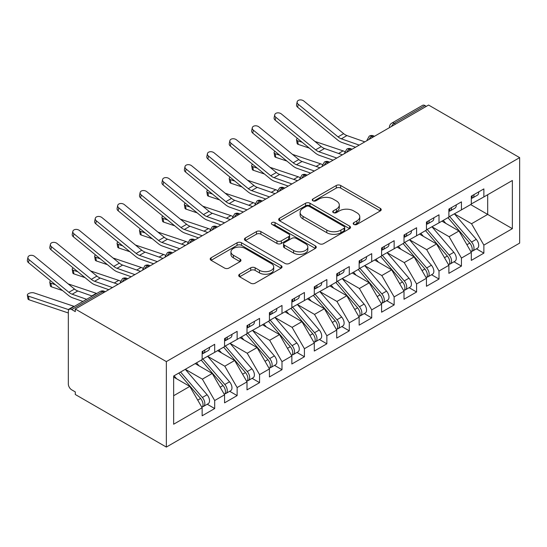 <?xml version="1.0" encoding="UTF-8"?>
<svg xmlns="http://www.w3.org/2000/svg" width="547" height="547" viewBox="0 0 547 547"><rect width="100%" height="100%" fill="white"/><g stroke="black" fill="none" stroke-linecap="round" stroke-linejoin="round"><path stroke-width="0.82" d="M353.834 224.427A2.181 1.258 0 0 0 356.917 224.427L380.309 210.923A3.111 1.798 0 0 0 381.225 209.651A3.111 1.798 0 0 0 380.309 208.38L340.678 185.495A3.111 1.798 0 0 0 336.275 185.495L312.884 199.005A2.181 1.258 0 0 0 312.241 199.894A2.181 1.258 0 0 0 312.884 200.783A2.181 1.258 0 0 0 315.961 200.783L318.99 199.033A9.962 5.75 0 0 1 333.082 199.033L336.384 200.94A9.962 5.75 0 0 1 339.304 205.009A9.962 5.75 0 0 1 336.384 209.077L333.355 210.827A2.181 1.258 0 0 0 332.72 211.716A2.181 1.258 0 0 0 333.355 212.605A2.181 1.258 0 0 0 336.439 212.605L339.468 210.855A9.962 5.75 0 0 1 353.56 210.855L356.863 212.762A9.962 5.75 0 0 1 359.782 216.831A9.962 5.75 0 0 1 356.863 220.899L353.834 222.65A2.181 1.258 0 0 0 353.198 223.538A2.181 1.258 0 0 0 353.834 224.427L353.834 222.65M239.62 274.225A3.111 1.798 0 0 0 238.704 275.497A3.111 1.798 0 0 0 239.62 276.768L250.738 283.189A3.111 1.798 0 0 0 255.141 283.189L281.124 268.187A3.111 1.798 0 0 0 282.033 266.915A3.111 1.798 0 0 0 281.124 265.644L241.487 242.765A3.111 1.798 0 0 0 237.083 242.765L211.101 257.76A3.111 1.798 0 0 0 210.192 259.032A3.111 1.798 0 0 0 211.101 260.304L224.537 268.057A3.111 1.798 0 0 0 228.94 268.057L240.058 261.637A3.111 1.798 0 0 0 240.967 260.372A3.111 1.798 0 0 0 240.058 259.1L233.398 255.251A8.328 4.807 0 0 1 230.957 251.852A8.328 4.807 0 0 1 236.099 247.408A8.328 4.807 0 0 1 245.179 248.454L271.271 263.517A8.328 4.807 0 0 1 273.705 266.915A8.328 4.807 0 0 1 268.563 271.36A8.328 4.807 0 0 1 259.49 270.314L255.141 267.804A3.111 1.798 0 0 0 250.738 267.804L239.62 274.225L239.62 276.768M428.581 105.051L519.65 157.632L166.356 361.601L75.288 309.021L428.581 105.051M319.209 243.654A3.111 1.798 0 0 0 323.612 243.654L349.595 228.653A3.111 1.798 0 0 0 350.511 227.381A3.111 1.798 0 0 0 349.595 226.109L309.964 203.231A3.111 1.798 0 0 0 305.561 203.231L279.579 218.232A3.111 1.798 0 0 0 278.669 219.497A3.111 1.798 0 0 0 279.579 220.769L319.209 243.654M272.857 224.899A2.181 1.258 0 0 1 275.066 225.207L275.066 222.615L315.359 245.876A3.111 1.798 0 0 1 316.269 247.148A3.111 1.798 0 0 1 315.359 248.42L289.377 263.422A3.111 1.798 0 0 1 284.973 263.422L245.343 240.536L245.343 237.993A3.111 1.798 0 0 0 244.427 239.265A3.111 1.798 0 0 0 245.343 240.536M245.343 237.993L256.461 231.579A3.111 1.798 0 0 1 260.864 231.579L276.939 240.858A3.111 1.798 0 0 0 281.343 240.858L288.713 236.598A3.111 1.798 0 0 0 289.63 235.326A3.111 1.798 0 0 0 288.713 234.054L271.982 224.393A2.181 1.258 0 0 1 271.346 223.504A2.181 1.258 0 0 1 272.693 222.342A2.181 1.258 0 0 1 275.066 222.615M75.288 309.021L75.288 311.612L71.698 309.54A4.759 2.749 -120 0 0 69.319 309.301A4.759 2.749 -120 0 0 68.334 311.482L68.334 384.008A4.759 2.749 -120 0 0 71.698 389.833L75.288 391.905L75.288 394.496L166.356 447.077L166.356 361.601M166.356 447.077L519.65 243.1L519.65 157.632M470.639 204.578L512.361 228.667L512.361 180.489L483.869 196.934L483.869 188.906L471.309 196.154L471.309 204.188L461.442 209.884L461.442 201.857L448.882 209.104L448.882 217.138L439.009 222.834L439.009 214.807L426.448 222.055L426.448 230.089L416.582 235.784L416.582 227.757L404.014 235.012L404.014 243.039L394.148 248.735L394.148 240.707L381.587 247.962L381.587 255.989L371.714 261.685L371.714 253.658L359.153 260.912L359.153 268.939L349.287 274.635L349.287 266.608L336.726 273.862L336.726 281.89L326.853 287.585L326.853 279.558L314.293 286.813L314.293 294.84L304.419 300.535L304.419 292.508L291.859 299.763L291.859 307.79L281.992 313.486L281.992 305.458L269.432 312.713L269.432 320.74L259.558 326.436L259.558 318.409L246.998 325.663L246.998 333.691L237.131 339.393L237.131 331.359L224.564 338.614L224.564 346.641L214.697 352.343L214.697 344.309L202.137 351.564L202.137 359.591L173.645 376.042L173.645 424.219L202.137 407.768L189.802 386.401L173.645 377.074M512.361 228.667L483.869 245.111L471.535 223.744L454.489 213.898M476.416 248.837L483.869 253.138L483.869 245.111M483.869 253.138L471.309 260.393L471.309 252.365L461.442 258.061L449.101 236.694L432.055 226.848M453.983 261.787L461.442 266.088L461.442 258.061M461.442 266.088L448.882 273.343L448.882 265.316L439.009 271.011L426.674 249.644L409.628 239.798M431.556 274.738L439.009 279.038L439.009 271.011M439.009 279.038L426.448 286.293L426.448 278.266L416.582 283.961L404.24 262.594L387.194 252.748M409.122 287.688L416.582 291.989L416.582 283.961M416.582 291.989L404.014 299.243L404.014 291.216L394.148 296.912L381.813 275.544L364.76 265.698L386.538 291.134L381.827 293.855A6.345 3.665 60 0 1 384.274 299.886A6.345 3.665 60 0 1 382.962 302.792A6.345 3.665 60 0 1 381.936 303.086M386.695 300.638L394.148 304.939L394.148 296.912M394.148 304.939L381.587 312.193L381.587 304.166L371.714 309.862L359.379 288.495L342.333 278.649M364.261 313.588L371.714 317.896L371.714 309.862M371.714 317.896L359.153 325.144L359.153 317.116L349.287 322.812L336.945 301.445L319.899 291.606M341.827 326.538L349.287 330.846L349.287 322.812M349.287 330.846L336.726 338.094L336.726 330.067L326.853 335.762L314.518 314.395L297.465 304.556M319.4 339.489L326.853 343.796L326.853 335.762M326.853 343.796L314.293 351.044L314.293 343.017L304.419 348.712L292.084 327.345L275.038 317.506M296.966 352.439L304.419 356.747L304.419 348.712M304.419 356.747L291.859 363.994L291.859 355.967L281.992 361.663L269.657 340.296L252.605 330.456M274.532 365.389L281.992 369.697L281.992 361.663M281.992 369.697L269.432 376.945L269.432 368.917L259.558 374.613L247.223 353.246L230.178 343.407M252.105 378.339L259.558 382.647L259.558 374.613M259.558 382.647L246.998 389.895L246.998 381.868L237.131 387.563L224.79 366.196L207.744 356.357M229.672 391.29L237.131 395.597L237.131 387.563M237.131 395.597L224.564 402.845L224.564 394.818L214.697 400.52L202.363 379.146L185.31 369.307M207.245 404.24L214.697 408.547L214.697 400.52M214.697 408.547L202.137 415.802L202.137 407.768M202.137 359.331L214.697 352.343M173.645 395.727L189.802 386.401M224.564 346.381L237.131 339.393M202.363 379.146L212.229 373.451L195.183 363.605M224.564 394.818L212.229 373.451M246.998 333.431L259.558 326.436M224.79 366.196L234.663 360.5L217.61 350.654M246.998 381.868L234.663 360.5M269.432 320.48L281.992 313.486M247.223 353.246L257.09 347.55L240.044 337.704M269.432 368.917L257.09 347.55M291.859 307.53L304.419 300.535M269.657 340.296L279.524 334.6L262.478 324.754M291.859 355.967L279.524 334.6M314.293 294.58L326.853 287.585M292.084 327.345L301.958 321.65L284.905 311.804M314.293 343.017L301.958 321.65M336.726 281.63L349.287 274.635M314.518 314.395L324.385 308.699L307.339 298.853M336.726 330.067L324.385 308.699M359.153 268.68L371.714 261.685M336.945 301.445L346.819 295.749L329.773 285.903M359.153 317.116L346.819 295.749M381.587 255.729L394.148 248.735M359.379 288.495L369.246 282.799L352.2 272.953M381.587 304.166L369.246 282.799M404.014 242.779L416.582 235.784M381.813 275.544L391.679 269.849L374.633 260.003M404.014 291.216L391.679 269.849M426.448 229.829L439.009 222.834M404.24 262.594L414.113 256.899L397.06 247.053M426.448 278.266L414.113 256.899M448.882 216.879L461.442 209.884M426.674 249.644L436.54 243.941L419.494 234.102M448.882 265.316L436.54 243.941M426.339 106.344L424.992 105.564L394.202 123.342L395.549 124.121M391.508 126.453A4.759 2.749 120 0 1 394.202 123.342A4.759 2.749 60 0 0 391.823 123.109L422.612 105.332A4.759 2.749 60 0 1 424.992 105.564M471.309 203.928L483.869 196.934M471.535 223.744L487.685 214.417L487.685 194.732L512.361 180.489M449.101 236.694L458.974 230.991L441.928 221.152M471.309 252.365L458.974 230.991M373.006 137.133L371.659 136.36A4.759 2.749 -120 0 0 369.28 136.121A4.759 2.749 -120 0 0 369.225 136.155L367.01 140.176A4.759 2.749 0 0 0 367.058 140.565M350.572 150.083L349.232 149.31A4.759 2.749 -120 0 0 346.853 149.071A4.759 2.749 -120 0 0 346.791 149.105L344.583 153.126A4.759 2.749 0 0 0 344.631 153.516M328.145 163.033L326.798 162.261A4.759 2.749 -120 0 0 324.419 162.021A4.759 2.749 -120 0 0 324.364 162.056L322.149 166.076A4.759 2.749 0 0 0 322.197 166.466M305.711 175.984L304.364 175.211A4.759 2.749 -120 0 0 301.985 174.972A4.759 2.749 -120 0 0 301.93 175.006L299.715 179.026A4.759 2.749 0 0 0 299.77 179.416M283.278 188.934L281.937 188.161A4.759 2.749 -120 0 0 279.558 187.922A4.759 2.749 -120 0 0 279.503 187.956L277.288 191.976A4.759 2.749 0 0 0 277.336 192.366M260.851 201.884L259.504 201.111A4.759 2.749 -120 0 0 257.124 200.872A4.759 2.749 -120 0 0 257.069 200.906L254.854 204.927A4.759 2.749 0 0 0 254.902 205.316M238.417 214.841L237.07 214.062A4.759 2.749 -120 0 0 234.69 213.822A4.759 2.749 -120 0 0 234.636 213.856L232.427 217.877A4.759 2.749 0 0 0 232.475 218.274M215.99 227.791L214.643 227.012A4.759 2.749 -120 0 0 212.263 226.773A4.759 2.749 -120 0 0 212.209 226.807L209.993 230.834A4.759 2.749 0 0 0 210.041 231.224M193.556 240.742L192.209 239.962A4.759 2.749 -120 0 0 189.83 239.723A4.759 2.749 -120 0 0 189.775 239.757L187.559 243.784A4.759 2.749 0 0 0 187.607 244.174M171.122 253.692L169.782 252.912A4.759 2.749 -120 0 0 167.403 252.68A4.759 2.749 -120 0 0 167.348 252.707L165.132 256.734A4.759 2.749 0 0 0 165.18 257.124M148.695 266.642L147.348 265.863A4.759 2.749 -120 0 0 144.969 265.63A4.759 2.749 -120 0 0 144.914 265.657L142.699 269.685A4.759 2.749 0 0 0 142.746 270.074M126.261 279.592L124.914 278.813A4.759 2.749 -120 0 0 122.535 278.58A4.759 2.749 -120 0 0 122.48 278.614L120.272 282.635A4.759 2.749 0 0 0 120.319 283.025M354.702 224.735L356.863 223.491A9.962 5.75 0 0 0 359.782 219.422L359.782 216.831M339.304 205.009L339.304 207.6A9.962 5.75 0 0 1 336.384 211.668L334.231 212.913M380.268 210.944L340.678 188.086A3.111 1.798 0 0 0 336.275 188.086L313.752 201.091M349.554 228.68L309.964 205.822A3.111 1.798 0 0 0 305.561 205.822L279.62 220.797M344.09 228.27A2.181 1.258 0 0 0 344.733 227.381A2.181 1.258 0 0 0 344.09 226.492L309.301 206.41A2.181 1.258 0 0 0 306.224 206.41L303.031 208.25A9.962 5.75 0 0 0 300.112 212.318A9.962 5.75 0 0 0 303.031 216.386L326.805 230.116A9.962 5.75 0 0 0 340.897 230.116L344.09 228.27L344.09 230.861A2.181 1.258 0 0 0 344.733 229.972L344.733 227.381M300.112 212.318L300.112 214.909A9.962 5.75 0 0 0 303.031 218.978L303.031 216.386M344.09 230.861L340.897 232.707A9.962 5.75 0 0 1 326.805 232.707L303.031 218.978M245.384 240.564L256.461 234.164L256.461 231.579M289.63 235.326L289.63 237.918A3.111 1.798 0 0 1 288.713 239.189L281.343 243.449A3.111 1.798 0 0 1 276.939 243.449L260.864 234.164A3.111 1.798 0 0 0 256.461 234.164M275.066 225.207L315.318 248.441M293.616 250.485A8.328 4.807 0 0 0 302.696 251.531A8.328 4.807 0 0 0 307.838 247.087A8.328 4.807 0 0 0 305.397 243.682L296.2 238.376A3.111 1.798 0 0 0 291.797 238.376L284.426 242.636A3.111 1.798 0 0 0 283.51 243.907A3.111 1.798 0 0 0 284.426 245.179L293.616 250.485L293.616 253.076A8.328 4.807 0 0 0 302.696 254.116A8.328 4.807 0 0 0 307.838 249.678L307.838 247.087M283.51 243.907L283.51 246.499A3.111 1.798 0 0 0 284.426 247.77L284.426 245.179M293.616 253.076L284.426 247.77M273.705 266.915L273.705 269.507A8.328 4.807 0 0 1 268.563 273.951A8.328 4.807 0 0 1 259.49 272.905L255.141 270.396A3.111 1.798 0 0 0 250.738 270.396L239.661 276.789M230.957 251.852L230.957 254.444A8.328 4.807 0 0 0 233.398 257.842L233.398 255.251M240.017 261.664L233.398 257.842M281.076 268.208L241.487 245.35A3.111 1.798 0 0 0 237.083 245.35L211.149 260.331M449.75 216.633L471.555 242.054A6.345 3.665 60 0 1 474.003 248.085A6.345 3.665 60 0 1 472.69 250.991L477.401 248.27A6.345 3.665 -120 0 0 478.714 245.364A6.345 3.665 -120 0 0 476.266 239.333L454.461 213.918M472.69 250.991A6.345 3.665 60 0 1 471.664 251.285M447.952 217.672L469.757 243.087A6.345 3.665 60 0 1 472.205 249.117A6.345 3.665 60 0 1 471.056 251.921M309.308 148.107L298.231 144.394A3.966 1.771 170.7 0 1 297.124 143.417L296.522 139.772A3.966 1.771 -9.3 0 0 297.636 140.75L302.19 142.282M297.424 138.377A3.966 1.771 -9.3 0 0 296.522 139.772M445.826 223.402L443.241 220.393M314.915 141.434L343.065 150.876A15.863 9.155 60 0 1 344.822 151.635M471.309 198.623A6.345 3.665 -120 0 0 472.205 196.031A6.345 3.665 -120 0 0 472.198 195.648M471.664 198.192A6.345 3.665 -120 0 0 472.69 197.905A6.345 3.665 -120 0 0 474.003 194.999A6.345 3.665 -120 0 0 473.989 194.609M478.7 191.888A6.345 3.665 60 0 1 478.714 192.277A6.345 3.665 60 0 1 477.401 195.183L472.69 197.905M364.815 141.864L346.948 135.574A11.74 6.776 60 0 1 343.66 133.653L303.838 101.038A3.966 2.708 11.4 0 0 299.804 99.923A3.966 2.708 11.4 0 0 297.151 101.872A3.966 2.708 11.4 0 0 298.231 104.272L297.636 107.226A3.966 2.708 -168.6 0 1 296.549 104.819L297.151 101.872M359.208 145.099L341.342 138.815A11.74 6.776 60 0 1 338.053 136.887L298.231 104.272M297.636 107.226L337.451 139.841A15.863 9.155 -120 0 0 341.902 142.439L355.516 147.232M427.316 229.583L449.121 255.005A6.345 3.665 60 0 1 451.569 261.035A6.345 3.665 60 0 1 450.256 263.941L454.967 261.22A6.345 3.665 -120 0 0 456.28 258.314A6.345 3.665 -120 0 0 453.832 252.283L432.027 226.868M450.256 263.941A6.345 3.665 60 0 1 449.231 264.235M425.525 230.622L447.33 256.037A6.345 3.665 60 0 1 449.778 262.068A6.345 3.665 60 0 1 448.622 264.871M286.874 161.057L275.797 157.345A3.966 1.771 170.7 0 1 274.69 156.367L274.095 152.722A3.966 1.771 -9.3 0 0 275.203 153.7L279.756 155.232M274.997 151.328A3.966 1.771 -9.3 0 0 274.095 152.722M423.399 236.352L420.814 233.343M292.481 154.384L320.631 163.826A15.863 9.155 60 0 1 322.388 164.585M404.883 242.54L426.687 267.955A6.345 3.665 60 0 1 429.142 273.985A6.345 3.665 60 0 1 427.829 276.891L432.533 274.17A6.345 3.665 -120 0 0 433.853 271.264A6.345 3.665 -120 0 0 431.398 265.233L409.594 239.818M427.829 276.891A6.345 3.665 60 0 1 426.797 277.185M403.091 243.572L424.896 268.994A6.345 3.665 60 0 1 427.344 275.018A6.345 3.665 60 0 1 426.195 277.821M264.447 174.008L253.37 170.295A3.966 1.771 170.7 0 1 252.263 169.317L251.661 165.673A3.966 1.771 -9.3 0 0 252.769 166.65L257.329 168.182M252.564 164.278A3.966 1.771 -9.3 0 0 251.661 165.673M400.965 249.309L398.38 246.294M270.054 167.334L298.197 176.784A15.863 9.155 60 0 1 299.961 177.536M382.456 255.49L404.26 280.905A6.345 3.665 60 0 1 406.708 286.936A6.345 3.665 60 0 1 405.395 289.842L410.106 287.12A6.345 3.665 -120 0 0 411.419 284.214A6.345 3.665 -120 0 0 408.971 278.184L387.167 252.769M405.395 289.842A6.345 3.665 60 0 1 404.37 290.136M380.657 256.522L402.462 281.944A6.345 3.665 60 0 1 404.917 287.968A6.345 3.665 60 0 1 403.761 290.772M242.013 186.958L230.937 183.245A3.966 1.771 170.7 0 1 229.829 182.267L229.234 178.623A3.966 1.771 -9.3 0 0 230.342 179.601L234.895 181.132M230.13 177.228A3.966 1.771 -9.3 0 0 229.234 178.623M378.538 262.259L375.946 259.244M247.62 180.284L275.77 189.734A15.863 9.155 60 0 1 277.527 190.486M382.962 302.792L387.673 300.071A6.345 3.665 -120 0 0 388.985 297.165A6.345 3.665 -120 0 0 386.538 291.134M358.23 269.473L380.035 294.895A6.345 3.665 60 0 1 382.483 300.918A6.345 3.665 60 0 1 381.327 303.722M219.579 199.908L208.51 196.195A3.966 1.771 170.7 0 1 207.395 195.217L206.8 191.573A3.966 1.771 -9.3 0 0 207.908 192.551L212.462 194.082M207.703 190.178A3.966 1.771 -9.3 0 0 206.8 191.573M356.104 275.209L353.519 272.194M360.022 268.44L381.827 293.855M225.193 193.235L253.336 202.684A15.863 9.155 60 0 1 255.093 203.436M448.882 211.573A6.345 3.665 -120 0 0 449.778 208.981A6.345 3.665 -120 0 0 449.764 208.598M449.231 211.149A6.345 3.665 -120 0 0 450.256 210.855A6.345 3.665 -120 0 0 451.569 207.949A6.345 3.665 -120 0 0 451.562 207.559M456.266 204.838A6.345 3.665 60 0 1 456.28 205.228A6.345 3.665 60 0 1 454.967 208.133L450.256 210.855M342.381 154.815L324.521 148.524A11.74 6.776 60 0 1 321.226 146.603L281.411 113.988A3.966 2.708 11.4 0 0 277.377 112.873A3.966 2.708 11.4 0 0 274.717 114.822A3.966 2.708 11.4 0 0 275.797 117.229L275.203 120.176A3.966 2.708 -168.6 0 1 274.122 117.769L274.717 114.822M336.774 158.049L318.908 151.765A11.74 6.776 60 0 1 315.619 149.837L275.797 117.229M275.203 120.176L315.024 152.791A15.863 9.155 -120 0 0 319.469 155.389L333.082 160.182M426.448 224.523A6.345 3.665 -120 0 0 427.344 221.932A6.345 3.665 -120 0 0 427.33 221.549M426.797 224.099A6.345 3.665 -120 0 0 427.829 223.805A6.345 3.665 -120 0 0 429.142 220.899A6.345 3.665 -120 0 0 429.128 220.509M433.839 217.788A6.345 3.665 60 0 1 433.853 218.178A6.345 3.665 60 0 1 432.533 221.084L427.829 223.805M319.954 167.765L302.088 161.481A11.74 6.776 60 0 1 298.799 159.553L258.977 126.938A3.966 2.708 11.4 0 0 254.943 125.824A3.966 2.708 11.4 0 0 252.283 127.772A3.966 2.708 11.4 0 0 253.37 130.179L252.769 133.126A3.966 2.708 -168.6 0 1 251.688 130.719L252.283 127.772M314.347 170.999L296.481 164.715A11.74 6.776 60 0 1 293.192 162.787L253.37 130.179M252.769 133.126L292.59 165.741A15.863 9.155 -120 0 0 297.042 168.346L310.655 173.132M404.014 237.473A6.345 3.665 -120 0 0 404.917 234.882A6.345 3.665 -120 0 0 404.903 234.499M404.37 237.049A6.345 3.665 -120 0 0 405.395 236.755A6.345 3.665 -120 0 0 406.708 233.849A6.345 3.665 -120 0 0 406.694 233.46M411.406 230.738A6.345 3.665 60 0 1 411.419 231.128A6.345 3.665 60 0 1 410.106 234.034L405.395 236.755M297.52 180.715L279.654 174.431A11.74 6.776 60 0 1 276.365 172.503L236.543 139.888A3.966 2.708 11.4 0 0 232.509 138.774A3.966 2.708 11.4 0 0 229.856 140.723A3.966 2.708 11.4 0 0 230.937 143.129L230.342 146.076A3.966 2.708 -168.6 0 1 229.255 143.67L229.856 140.723M291.913 183.956L274.047 177.666A11.74 6.776 60 0 1 270.758 175.737L230.937 143.129M230.342 146.076L270.163 178.691A15.863 9.155 -120 0 0 274.608 181.296L288.221 186.083M381.587 250.423A6.345 3.665 -120 0 0 382.483 247.832A6.345 3.665 -120 0 0 382.469 247.449M381.936 250A6.345 3.665 -120 0 0 382.962 249.705A6.345 3.665 -120 0 0 384.274 246.8A6.345 3.665 -120 0 0 384.267 246.41M388.979 243.695A6.345 3.665 60 0 1 388.985 244.078A6.345 3.665 60 0 1 387.673 246.984L382.962 249.705M275.093 193.665L257.227 187.382A11.74 6.776 60 0 1 253.931 185.454L214.116 152.839A3.966 2.708 11.4 0 0 210.082 151.731A3.966 2.708 11.4 0 0 207.422 153.673A3.966 2.708 11.4 0 0 208.51 156.08L207.908 159.027A3.966 2.708 -168.6 0 1 206.828 156.62L207.422 153.673M269.48 196.906L251.62 190.616A11.74 6.776 60 0 1 248.324 188.694L208.51 156.08M207.908 159.027L247.729 191.641A15.863 9.155 -120 0 0 252.174 194.247L265.787 199.033M337.595 281.39L359.4 306.805A6.345 3.665 60 0 1 361.847 312.836A6.345 3.665 60 0 1 360.535 315.742L365.246 313.021A6.345 3.665 -120 0 0 366.558 310.115A6.345 3.665 -120 0 0 364.111 304.084L342.299 278.669M360.535 315.742A6.345 3.665 60 0 1 359.509 316.036M335.796 282.423L357.601 307.845A6.345 3.665 60 0 1 360.049 313.875A6.345 3.665 60 0 1 358.9 316.672M197.152 212.865L186.076 209.145A3.966 1.771 170.7 0 1 184.968 208.168L184.366 204.523A3.966 1.771 -9.3 0 0 185.481 205.501L190.035 207.033M185.269 203.128A3.966 1.771 -9.3 0 0 184.366 204.523M333.67 288.16L331.085 285.144M202.759 206.185L230.909 215.634A15.863 9.155 60 0 1 232.666 216.386M359.153 263.374A6.345 3.665 -120 0 0 360.049 260.782A6.345 3.665 -120 0 0 360.042 260.399M359.509 262.95A6.345 3.665 -120 0 0 360.535 262.656A6.345 3.665 -120 0 0 361.847 259.75A6.345 3.665 -120 0 0 361.834 259.36M366.545 256.646A6.345 3.665 60 0 1 366.558 257.028A6.345 3.665 60 0 1 365.246 259.934L360.535 262.656M252.659 206.616L234.793 200.332A11.74 6.776 60 0 1 231.504 198.404L191.682 165.789A3.966 2.708 11.4 0 0 187.648 164.681A3.966 2.708 11.4 0 0 184.995 166.623A3.966 2.708 11.4 0 0 186.076 169.03L185.481 171.977A3.966 2.708 -168.6 0 1 184.394 169.57L184.995 166.623M247.053 209.857L229.186 203.566A11.74 6.776 60 0 1 225.897 201.645L186.076 169.03M185.481 171.977L225.296 204.592A15.863 9.155 -120 0 0 229.747 207.197L243.36 211.983M315.161 294.341L336.966 319.756A6.345 3.665 60 0 1 339.413 325.786A6.345 3.665 60 0 1 338.101 328.692L342.812 325.971A6.345 3.665 -120 0 0 344.125 323.065A6.345 3.665 -120 0 0 341.677 317.034L319.872 291.619M338.101 328.692A6.345 3.665 60 0 1 337.075 328.986M313.363 295.373L335.174 320.795A6.345 3.665 60 0 1 337.622 326.826A6.345 3.665 60 0 1 336.467 329.622M174.719 225.815L163.642 222.096A3.966 1.771 170.7 0 1 162.534 221.118L161.939 217.474A3.966 1.771 -9.3 0 0 163.047 218.451L167.601 219.983M162.835 216.079A3.966 1.771 -9.3 0 0 161.939 217.474M311.243 301.11L308.658 298.094M180.325 219.135L208.475 228.584A15.863 9.155 60 0 1 210.233 229.337M336.726 276.324A6.345 3.665 -120 0 0 337.622 273.739A6.345 3.665 -120 0 0 337.608 273.35M337.075 275.9A6.345 3.665 -120 0 0 338.101 275.606A6.345 3.665 -120 0 0 339.413 272.7A6.345 3.665 -120 0 0 339.4 272.31M344.111 269.596A6.345 3.665 60 0 1 344.125 269.979A6.345 3.665 60 0 1 342.812 272.885L338.101 275.606M230.225 219.566L212.359 213.282A11.74 6.776 60 0 1 209.07 211.354L169.249 178.739A3.966 2.708 11.4 0 0 165.221 177.631A3.966 2.708 11.4 0 0 162.562 179.573A3.966 2.708 11.4 0 0 163.642 181.98L163.047 184.927A3.966 2.708 -168.6 0 1 161.967 182.527L162.562 179.573M224.619 222.807L206.752 216.516A11.74 6.776 60 0 1 203.463 214.595L163.642 181.98M163.047 184.927L202.869 217.542A15.863 9.155 -120 0 0 207.313 220.147L220.926 224.933M292.727 307.291L314.532 332.706A6.345 3.665 60 0 1 316.986 338.737A6.345 3.665 60 0 1 315.667 341.643L320.378 338.921A6.345 3.665 -120 0 0 321.698 336.015A6.345 3.665 -120 0 0 319.243 329.985L297.438 304.57M315.667 341.643A6.345 3.665 60 0 1 314.641 341.937M290.936 308.323L312.74 333.745A6.345 3.665 60 0 1 315.188 339.776A6.345 3.665 60 0 1 314.04 342.572M152.292 238.765L141.215 235.046A3.966 1.771 170.7 0 1 140.1 234.068L139.506 230.431A3.966 1.771 -9.3 0 0 140.613 231.402L145.174 232.933M140.408 229.029A3.966 1.771 -9.3 0 0 139.506 230.431M288.809 314.06L286.225 311.045M157.898 232.085L186.042 241.535A15.863 9.155 60 0 1 187.806 242.287M314.293 289.274A6.345 3.665 -120 0 0 315.188 286.69A6.345 3.665 -120 0 0 315.175 286.3M314.641 288.85A6.345 3.665 -120 0 0 315.667 288.556A6.345 3.665 -120 0 0 316.986 285.65A6.345 3.665 -120 0 0 316.973 285.26M321.684 282.546A6.345 3.665 60 0 1 321.698 282.929A6.345 3.665 60 0 1 320.378 285.835L315.667 288.556M207.798 232.516L189.932 226.232A11.74 6.776 60 0 1 186.643 224.304L146.822 191.689A3.966 2.708 11.4 0 0 142.788 190.582A3.966 2.708 11.4 0 0 140.128 192.523A3.966 2.708 11.4 0 0 141.215 194.93L140.613 197.877A3.966 2.708 -168.6 0 1 139.533 195.477L140.128 192.523M202.192 235.757L184.325 229.466A11.74 6.776 60 0 1 181.03 227.545L141.215 194.93M140.613 197.877L180.435 230.492A15.863 9.155 -120 0 0 184.879 233.097L198.499 237.883M270.3 320.241L292.105 345.656A6.345 3.665 60 0 1 294.553 351.687A6.345 3.665 60 0 1 293.24 354.593L297.951 351.871A6.345 3.665 -120 0 0 299.264 348.965A6.345 3.665 -120 0 0 296.816 342.942L275.011 317.52M293.24 354.593A6.345 3.665 60 0 1 292.214 354.887M268.502 321.274L290.307 346.695A6.345 3.665 60 0 1 292.761 352.726A6.345 3.665 60 0 1 291.606 355.523M129.858 251.716L118.781 247.996A3.966 1.771 170.7 0 1 117.673 247.018L117.072 243.381A3.966 1.771 -9.3 0 0 118.186 244.352L122.74 245.883M117.974 241.979A3.966 1.771 -9.3 0 0 117.072 243.381M266.375 327.01L263.791 323.995M135.465 245.035L163.615 254.485A15.863 9.155 60 0 1 165.372 255.237M291.859 302.224A6.345 3.665 -120 0 0 292.761 299.64A6.345 3.665 -120 0 0 292.748 299.25M292.214 301.8A6.345 3.665 -120 0 0 293.24 301.506A6.345 3.665 -120 0 0 294.553 298.6A6.345 3.665 -120 0 0 294.539 298.211M299.25 295.496A6.345 3.665 60 0 1 299.264 295.879A6.345 3.665 60 0 1 297.951 298.785L293.24 301.506M185.365 245.466L167.498 239.183A11.74 6.776 60 0 1 164.209 237.254L124.388 204.64A3.966 2.708 11.4 0 0 120.354 203.532A3.966 2.708 11.4 0 0 117.701 205.474A3.966 2.708 11.4 0 0 118.781 207.881L118.186 210.827A3.966 2.708 -168.6 0 1 117.099 208.428L117.701 205.474M179.758 248.707L161.891 242.417A11.74 6.776 60 0 1 158.603 240.495L118.781 207.881M118.186 210.827L158.001 243.442A15.863 9.155 -120 0 0 162.452 246.047L176.066 250.841M247.866 333.191L269.671 358.606A6.345 3.665 60 0 1 272.119 364.637A6.345 3.665 60 0 1 270.806 367.543L275.517 364.822A6.345 3.665 -120 0 0 276.83 361.916A6.345 3.665 -120 0 0 274.382 355.892L252.577 330.47M270.806 367.543A6.345 3.665 60 0 1 269.78 367.837M246.075 334.224L267.88 359.646A6.345 3.665 60 0 1 270.327 365.676A6.345 3.665 60 0 1 269.172 368.473M107.424 264.666L96.347 260.946A3.966 1.771 170.7 0 1 95.24 259.969L94.645 256.331A3.966 1.771 -9.3 0 0 95.752 257.302L100.306 258.834M95.547 254.929A3.966 1.771 -9.3 0 0 94.645 256.331M243.948 339.96L241.364 336.945M113.031 257.986L141.181 267.435A15.863 9.155 60 0 1 142.938 268.187M269.432 315.175A6.345 3.665 -120 0 0 270.327 312.59A6.345 3.665 -120 0 0 270.314 312.2M269.78 314.751A6.345 3.665 -120 0 0 270.806 314.457A6.345 3.665 -120 0 0 272.119 311.551A6.345 3.665 -120 0 0 272.112 311.168M276.823 308.446A6.345 3.665 60 0 1 276.83 308.829A6.345 3.665 60 0 1 275.517 311.735L270.806 314.457M162.931 258.416L145.071 252.133A11.74 6.776 60 0 1 141.776 250.205L101.961 217.59A3.966 2.708 11.4 0 0 97.927 216.482A3.966 2.708 11.4 0 0 95.267 218.424A3.966 2.708 11.4 0 0 96.347 220.831L95.752 223.778A3.966 2.708 -168.6 0 1 94.672 221.378L95.267 218.424M157.324 261.657L139.458 255.367A11.74 6.776 60 0 1 136.169 253.446L96.347 220.831M95.752 223.778L135.574 256.393A15.863 9.155 -120 0 0 140.018 258.998L153.632 263.791M225.432 346.142L247.244 371.557A6.345 3.665 60 0 1 249.692 377.587A6.345 3.665 60 0 1 248.379 380.493L253.09 377.772A6.345 3.665 -120 0 0 254.403 374.873A6.345 3.665 -120 0 0 251.948 368.842L230.143 343.42M248.379 380.493A6.345 3.665 60 0 1 247.347 380.787M223.641 347.174L245.446 372.596A6.345 3.665 60 0 1 247.894 378.627A6.345 3.665 60 0 1 246.745 381.423M84.997 277.616L73.92 273.897A3.966 1.771 170.7 0 1 72.813 272.919L72.211 269.281A3.966 1.771 -9.3 0 0 73.319 270.259L77.879 271.784M73.113 267.886A3.966 1.771 -9.3 0 0 72.211 269.281M221.514 352.911L218.93 349.895M90.604 270.936L118.747 280.385A15.863 9.155 60 0 1 120.511 281.137M246.998 328.132A6.345 3.665 -120 0 0 247.894 325.54A6.345 3.665 -120 0 0 247.887 325.15M247.347 327.701A6.345 3.665 -120 0 0 248.379 327.407A6.345 3.665 -120 0 0 249.692 324.501A6.345 3.665 -120 0 0 249.678 324.118M254.389 321.397A6.345 3.665 60 0 1 254.403 321.78A6.345 3.665 60 0 1 253.09 324.686L248.379 327.407M140.504 271.367L122.637 265.083A11.74 6.776 60 0 1 119.349 263.155L79.527 230.54A3.966 2.708 11.4 0 0 75.493 229.432A3.966 2.708 11.4 0 0 72.833 231.374A3.966 2.708 11.4 0 0 73.92 233.781L73.319 236.735A3.966 2.708 -168.6 0 1 72.238 234.328L72.833 231.374M134.897 274.608L117.031 268.317A11.74 6.776 60 0 1 113.742 266.396L73.92 233.781M73.319 236.735L113.14 269.343A15.863 9.155 -120 0 0 117.591 271.948L131.205 276.741M203.005 359.092L224.81 384.507A6.345 3.665 60 0 1 227.258 390.537A6.345 3.665 60 0 1 225.945 393.443L230.656 390.722A6.345 3.665 -120 0 0 231.969 387.823A6.345 3.665 -120 0 0 229.521 381.792L207.716 356.37M225.945 393.443A6.345 3.665 60 0 1 224.92 393.737M201.207 360.124L223.012 385.546A6.345 3.665 60 0 1 225.467 391.577A6.345 3.665 60 0 1 224.311 394.373M62.563 290.566L51.486 286.847A3.966 1.771 170.7 0 1 50.379 285.869L49.784 282.231A3.966 1.771 -9.3 0 0 50.892 283.209L55.445 284.734M50.68 280.837A3.966 1.771 -9.3 0 0 49.784 282.231M199.087 365.861L196.496 362.846M68.17 283.886L96.32 293.336A15.863 9.155 60 0 1 96.723 293.479M224.564 341.082A6.345 3.665 -120 0 0 225.467 338.49A6.345 3.665 -120 0 0 225.453 338.101M224.92 340.651A6.345 3.665 -120 0 0 225.945 340.357A6.345 3.665 -120 0 0 227.258 337.451A6.345 3.665 -120 0 0 227.244 337.068M231.955 334.347A6.345 3.665 60 0 1 231.969 334.73A6.345 3.665 60 0 1 230.656 337.636L225.945 340.357M118.07 284.317L100.204 278.033A11.74 6.776 60 0 1 96.915 276.105L57.093 243.49A3.966 2.708 11.4 0 0 53.066 242.383A3.966 2.708 11.4 0 0 50.406 244.324A3.966 2.708 11.4 0 0 51.486 246.731L50.892 249.685A3.966 2.708 -168.6 0 1 49.804 247.278L50.406 244.324M112.463 287.558L94.597 281.267A11.74 6.776 60 0 1 91.308 279.346L51.486 246.731M50.892 249.685L90.713 282.293A15.863 9.155 -120 0 0 95.157 284.898L108.771 289.691M180.572 372.042L202.376 397.457A6.345 3.665 60 0 1 204.831 403.488A6.345 3.665 60 0 1 203.511 406.394L208.222 403.672A6.345 3.665 -120 0 0 209.535 400.773A6.345 3.665 -120 0 0 207.087 394.743L185.283 369.321M203.511 406.394A6.345 3.665 60 0 1 202.486 406.688M178.78 373.081L200.585 398.496A6.345 3.665 60 0 1 203.033 404.527A6.345 3.665 60 0 1 201.884 407.33M68.334 312.98L29.059 299.797A3.966 1.771 170.7 0 1 27.945 298.819L27.35 295.182A3.966 1.771 -9.3 0 0 28.458 296.159L68.279 309.527A15.863 9.155 60 0 1 68.84 309.725M74.296 306.429A15.863 9.155 60 0 0 73.886 306.286L34.064 292.918A3.966 1.771 -9.3 0 0 29.647 293.117A3.966 1.771 -9.3 0 0 27.35 295.182M176.654 378.811L174.069 375.796M202.137 354.032A6.345 3.665 -120 0 0 203.033 351.441A6.345 3.665 -120 0 0 203.019 351.051M202.486 353.601A6.345 3.665 -120 0 0 203.511 353.307A6.345 3.665 -120 0 0 204.831 350.401A6.345 3.665 -120 0 0 204.817 350.018M209.528 347.297A6.345 3.665 60 0 1 209.535 347.687A6.345 3.665 60 0 1 208.222 350.586L203.511 353.307M92.238 296.071L77.777 290.983A11.74 6.776 60 0 1 74.488 289.055L34.666 256.447A3.966 2.708 11.4 0 0 30.632 255.333A3.966 2.708 11.4 0 0 27.972 257.275A3.966 2.708 11.4 0 0 29.059 259.681L28.458 262.635A3.966 2.708 -168.6 0 1 27.377 260.228L27.972 257.275M86.631 299.312L72.17 294.218A11.74 6.776 60 0 1 68.874 292.296L29.059 259.681M28.458 262.635L68.279 295.243A15.863 9.155 -120 0 0 72.724 297.848L82.939 301.438M103.834 292.542L102.487 291.763L71.698 309.54M105.222 291.736L104.867 291.53A4.759 2.749 120 0 0 102.487 291.763A4.759 2.749 -120 0 0 100.108 291.53L69.319 309.301M374.401 136.333L374.039 136.121A4.759 2.749 120 0 0 371.659 136.36A4.759 2.749 120 0 0 369.081 139.403M389.443 127.642L389.443 127.225A4.759 2.749 0 0 0 389.491 127.615M351.967 149.283L351.605 149.071A4.759 2.749 120 0 0 349.232 149.31A4.759 2.749 120 0 0 346.648 152.353M329.54 162.233L329.178 162.021A4.759 2.749 120 0 0 326.798 162.261A4.759 2.749 120 0 0 324.214 165.303M307.106 175.184L306.744 174.972A4.759 2.749 120 0 0 304.364 175.211A4.759 2.749 120 0 0 301.787 178.254M284.672 188.134L284.317 187.922A4.759 2.749 120 0 0 281.937 188.161A4.759 2.749 120 0 0 279.353 191.204M262.245 201.084L261.883 200.872A4.759 2.749 120 0 0 259.504 201.111A4.759 2.749 120 0 0 256.926 204.154M239.812 214.034L239.449 213.822A4.759 2.749 120 0 0 237.07 214.062A4.759 2.749 120 0 0 234.492 217.104M217.378 226.984L217.022 226.773A4.759 2.749 120 0 0 214.643 227.012A4.759 2.749 120 0 0 212.058 230.055M194.951 239.935L194.588 239.723A4.759 2.749 120 0 0 192.209 239.962A4.759 2.749 120 0 0 189.631 243.005M172.517 252.885L172.161 252.68A4.759 2.749 120 0 0 169.782 252.912A4.759 2.749 120 0 0 167.197 255.955M150.09 265.835L149.728 265.63A4.759 2.749 120 0 0 147.348 265.863A4.759 2.749 120 0 0 144.764 268.905M127.656 278.785L127.294 278.58A4.759 2.749 120 0 0 124.914 278.813A4.759 2.749 120 0 0 122.337 281.855M356.863 223.491L356.863 220.899M333.355 212.605L333.355 210.827M336.384 211.668L336.384 209.077M312.884 200.783L312.884 199.005M336.275 188.086L336.275 185.495M340.678 188.086L340.678 185.495M380.309 210.923L380.309 208.38M279.579 220.769L279.579 218.232M305.561 205.822L305.561 203.231M309.964 205.822L309.964 203.231M349.595 228.653L349.595 226.109M326.805 232.707L326.805 230.116M340.897 232.707L340.897 230.116M260.864 234.164L260.864 231.579M276.939 243.449L276.939 240.858M281.343 243.449L281.343 240.858M288.713 239.189L288.713 236.598M315.359 248.42L315.359 245.876M250.738 270.396L250.738 267.804M255.141 270.396L255.141 267.804M259.49 272.905L259.49 270.314M240.058 261.637L240.058 259.1M211.101 260.304L211.101 257.76M237.083 245.35L237.083 242.765M241.487 245.35L241.487 242.765M281.124 268.187L281.124 265.644M297.636 140.75L298.231 144.394M469.757 243.087L466.906 244.735M476.266 239.333L471.555 242.054M343.065 150.876L338.572 153.475M341.342 138.815L346.948 135.574M338.053 136.887L343.66 133.653M275.203 153.7L275.797 157.345M447.33 256.037L444.479 257.685M453.832 252.283L449.121 255.005M320.631 163.826L316.139 166.425M252.769 166.65L253.37 170.295M424.896 268.994L422.045 270.635M431.398 265.233L426.687 267.955M298.197 176.784L293.705 179.375M230.342 179.601L230.937 183.245M402.462 281.944L399.611 283.585M408.971 278.184L404.26 280.905M275.77 189.734L271.278 192.325M207.908 192.551L208.51 196.195M380.035 294.895L377.184 296.536M253.336 202.684L248.844 205.275M318.908 151.765L324.521 148.524M315.619 149.837L321.226 146.603M296.481 164.715L302.088 161.481M293.192 162.787L298.799 159.553M274.047 177.666L279.654 174.431M270.758 175.737L276.365 172.503M251.62 190.616L257.227 187.382M248.324 188.694L253.931 185.454M185.481 205.501L186.076 209.145M357.601 307.845L354.75 309.486M364.111 304.084L359.4 306.805M230.909 215.634L226.417 218.226M229.186 203.566L234.793 200.332M225.897 201.645L231.504 198.404M163.047 218.451L163.642 222.096M335.174 320.795L332.323 322.436M341.677 317.034L336.966 319.756M208.475 228.584L203.983 231.176M206.752 216.516L212.359 213.282M203.463 214.595L209.07 211.354M140.613 231.402L141.215 235.046M312.74 333.745L309.889 335.393M319.243 329.985L314.532 332.706M186.042 241.535L181.549 244.126M184.325 229.466L189.932 226.232M181.03 227.545L186.643 224.304M118.186 244.352L118.781 247.996M290.307 346.695L287.455 348.343M296.816 342.942L292.105 345.656M163.615 254.485L159.122 257.076M161.891 242.417L167.498 239.183M158.603 240.495L164.209 237.254M95.752 257.302L96.347 260.946M267.88 359.646L265.028 361.293M274.382 355.892L269.671 358.606M141.181 267.435L136.688 270.027M139.458 255.367L145.071 252.133M136.169 253.446L141.776 250.205M73.319 270.259L73.92 273.897M245.446 372.596L242.595 374.244M251.948 368.842L247.244 371.557M118.747 280.385L114.261 282.977M117.031 268.317L122.637 265.083M113.742 266.396L119.349 263.155M50.892 283.209L51.486 286.847M223.012 385.546L220.161 387.194M229.521 381.792L224.81 384.507M96.32 293.336L91.828 295.927M94.597 281.267L100.204 278.033M91.308 279.346L96.915 276.105M28.458 296.159L29.059 299.797M200.585 398.496L197.734 400.144M207.087 394.743L202.376 397.457M73.886 306.286L68.279 309.527M72.17 294.218L77.777 290.983M68.874 292.296L74.488 289.055M374.039 136.121A4.759 4.759 0 0 0 369.28 136.121M391.823 123.109A4.759 4.759 0 0 0 389.443 127.225M351.605 149.071A4.759 4.759 0 0 0 346.853 149.071M367.01 140.176L367.01 140.593M329.178 162.021A4.759 4.759 0 0 0 324.419 162.021M344.583 153.126L344.583 153.543M306.744 174.972A4.759 4.759 0 0 0 301.985 174.972M322.149 166.076L322.149 166.493M284.317 187.922A4.759 4.759 0 0 0 279.558 187.922M299.715 179.026L299.715 179.443M261.883 200.872A4.759 4.759 0 0 0 257.124 200.872M277.288 191.976L277.288 192.4M239.449 213.822A4.759 4.759 0 0 0 234.69 213.822M254.854 204.927L254.854 205.351M217.022 226.773A4.759 4.759 0 0 0 212.263 226.773M232.427 217.877L232.427 218.301M194.588 239.723A4.759 4.759 0 0 0 189.83 239.723M209.993 230.834L209.993 231.251M172.161 252.68A4.759 4.759 0 0 0 167.403 252.68M187.559 243.784L187.559 244.201M149.728 265.63A4.759 4.759 0 0 0 144.969 265.63M165.132 256.734L165.132 257.152M127.294 278.58A4.759 4.759 0 0 0 122.535 278.58M142.699 269.685L142.699 270.102M104.867 291.53A4.759 4.759 0 0 0 100.108 291.53M120.272 282.635L120.272 283.052"/></g></svg>
